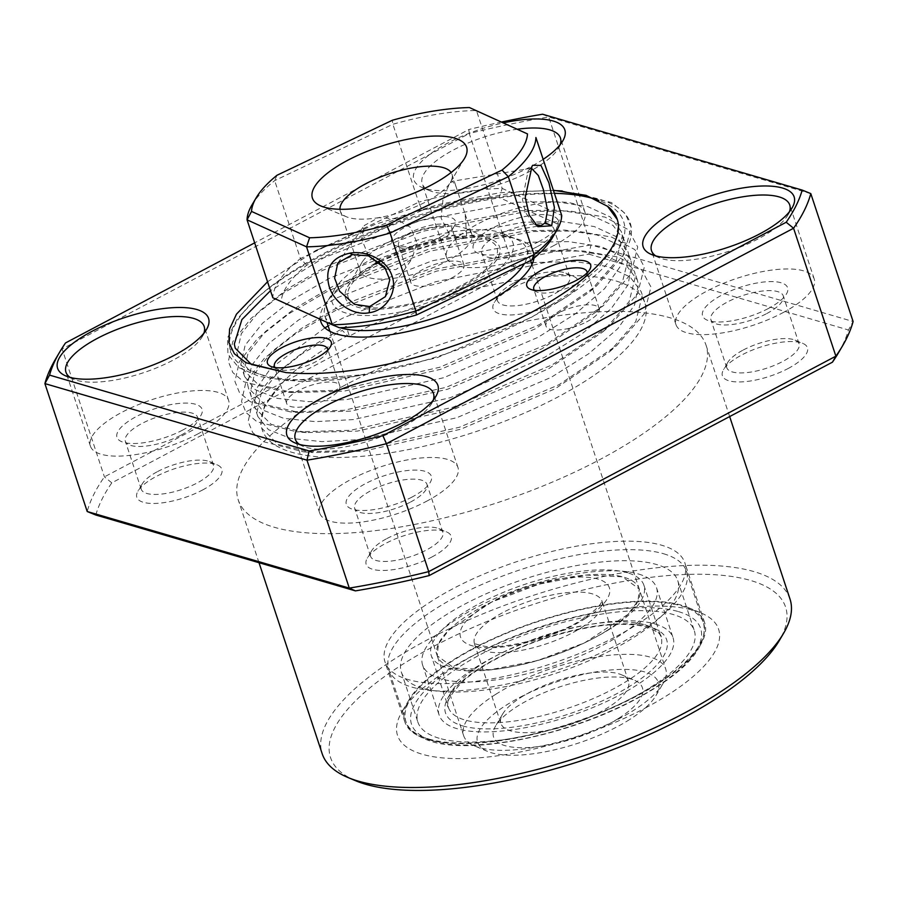 <?xml version="1.0" encoding="UTF-8"?>
<svg xmlns="http://www.w3.org/2000/svg" width="898" height="898" viewBox="0 0 898 898"><rect width="100%" height="100%" fill="white"/><g stroke="black" fill="none" stroke-linecap="round" stroke-linejoin="round"><path stroke-width="0.67" stroke-dasharray="4.49 3.37" d="M530.662 168.465L528.114 170.867L522.434 199.266L525.543 212.635L533.446 223.355L535.455 224.59M251.867 205.114A151.178 51.59 161.7 0 1 274.665 180.621L392.875 124.272A151.178 51.59 161.7 0 1 436.81 114.315A151.178 51.59 161.7 0 1 476.434 110.488L502.207 188.434L499.165 197.481L557.243 223.871A144.455 49.3 161.7 0 1 552.663 237.341M557.243 223.871L561.71 215.464L502.207 188.434A151.178 51.59 -18.3 0 0 462.593 192.273A151.178 51.59 -18.3 0 0 418.659 202.218L392.875 124.272L392.37 120.253M339.96 209.268A58.797 20.059 -18.3 0 0 340.297 211.109A58.797 20.059 -18.3 0 0 346.392 216.766A58.797 20.059 -18.3 0 0 378.496 217.675L364.24 225.544L361.647 239.216L368.64 255.919M386.129 269.142L395.681 269.647L411.845 259.073L416.964 242.943L410.813 227.598L395.939 218.843L378.496 217.675A58.797 20.059 -18.3 0 0 449.449 183.854A58.797 20.059 -18.3 0 0 450.414 182.373A58.797 20.059 -18.3 0 0 451.941 174.19A58.797 20.059 -18.3 0 0 451.11 172.506M466.646 235.815L465.13 214.094L455.926 186.268L452.401 181.261L449.449 183.854L443.107 198.245L441.12 218.192L449.337 234.154L461.875 238.711L466.646 235.815M362.612 261.419A58.797 20.059 161.7 0 1 411.329 233.02A58.797 20.059 161.7 0 1 465.669 228.496A58.797 20.059 161.7 0 1 471.764 234.154A58.797 20.059 161.7 0 1 469.284 243.818A58.797 20.059 161.7 0 1 410.15 275.17A58.797 20.059 161.7 0 1 360.132 271.073A58.797 20.059 161.7 0 1 361.647 262.901A58.797 20.059 161.7 0 1 362.612 261.419M375.274 263.26A81.19 27.703 -18.3 0 0 348.907 284.756A81.19 27.703 -18.3 0 0 347.582 286.81A81.19 27.703 -18.3 0 0 400.441 306.779A81.19 27.703 -18.3 0 0 496.212 260.454A81.19 27.703 -18.3 0 0 491.228 239.306A81.19 27.703 -18.3 0 0 378.889 261.239M306.723 265.213L300.437 258.568A151.178 51.59 -18.3 0 0 272.835 297.766L281.265 301.358A144.455 49.3 161.7 0 1 306.723 265.213L422.116 210.199L418.659 202.218L300.437 258.568L274.665 180.621L276.977 175.267M422.116 210.199A144.455 49.3 161.7 0 1 462.56 201.13A144.455 49.3 161.7 0 1 499.165 197.481M339.343 327.736L281.265 301.358M381.01 254.347A95.188 32.485 -18.3 0 0 334.651 289.257A95.188 32.485 -18.3 0 0 365.531 315.546A95.188 32.485 -18.3 0 0 464.109 290.862A95.188 32.485 -18.3 0 0 503.06 233.559A95.188 32.485 -18.3 0 0 381.01 254.347M340.039 327.714A106.379 36.302 161.7 0 1 324.863 316.006A106.379 36.302 161.7 0 1 327.613 301.212A106.379 36.302 161.7 0 1 378.922 262.441M491.812 601.997L448.663 630.306L438.426 644.034L437.236 655.809L454.107 667.989L490.229 669.74L537.352 660.647L584.677 642.8L627.825 614.501L638.063 600.773L639.241 588.998L622.381 576.808L586.259 575.057L539.137 584.149L491.812 601.997M379.854 261.992A106.379 36.302 161.7 0 1 515.834 238.958A106.379 36.302 161.7 0 1 526.868 249.195A106.379 36.302 161.7 0 1 524.365 263.552M379.798 261.958A78.384 26.749 161.7 0 1 388.34 257.569A78.384 26.749 161.7 0 1 489.186 240.585A78.384 26.749 161.7 0 1 456.779 287.641A78.384 26.749 161.7 0 1 359.548 305.915A78.384 26.749 161.7 0 1 376.183 264.001M629.588 719.567A95.188 32.485 161.7 0 1 487.479 751.379A95.188 32.485 161.7 0 1 506.382 705.098A95.188 32.485 161.7 0 1 614.962 669.661A95.188 32.485 161.7 0 1 655.888 695.681A95.188 32.485 161.7 0 1 629.588 719.567M495.831 694.255A106.379 36.302 -18.3 0 0 463.671 735.743A106.379 36.302 -18.3 0 0 474.705 745.969A106.379 36.302 -18.3 0 0 633.528 710.419A106.379 36.302 -18.3 0 0 662.926 683.726A106.379 36.302 -18.3 0 0 665.687 668.931A106.379 36.302 -18.3 0 0 600.212 656.483A106.379 36.302 -18.3 0 0 495.831 694.255M618.722 718.288A78.384 26.749 -18.3 0 0 634.28 680.179A78.384 26.749 -18.3 0 0 517.248 706.378A78.384 26.749 -18.3 0 0 495.584 726.044A78.384 26.749 -18.3 0 0 529.292 747.462A78.384 26.749 -18.3 0 0 618.722 718.288M521.188 697.23A67.193 22.933 161.7 0 1 621.506 674.78A67.193 22.933 161.7 0 1 628.477 681.234A67.193 22.933 161.7 0 1 608.17 707.444A67.193 22.933 161.7 0 1 542.235 731.298A67.193 22.933 161.7 0 1 500.882 723.429A67.193 22.933 161.7 0 1 502.622 714.09A67.193 22.933 161.7 0 1 521.188 697.23M585.664 618.352A78.384 26.749 161.7 0 1 479.835 647.256A78.384 26.749 161.7 0 1 484.202 606.431A78.384 26.749 161.7 0 1 590.031 577.526A78.384 26.749 161.7 0 1 585.664 618.352M607.093 630.475A106.379 36.302 161.7 0 1 502.712 668.235A106.379 36.302 161.7 0 1 437.236 655.787A106.379 36.302 161.7 0 1 469.385 614.299A106.379 36.302 161.7 0 1 573.766 576.538A106.379 36.302 161.7 0 1 639.241 588.987A106.379 36.302 161.7 0 1 607.093 630.475M638.523 574.013A123.183 42.038 161.7 0 1 656.517 587.707A123.183 42.038 161.7 0 1 579.053 656.438A123.183 42.038 161.7 0 1 440.592 678.753A123.183 42.038 161.7 0 1 422.61 665.059A123.183 42.038 161.7 0 1 500.074 596.328A123.183 42.038 161.7 0 1 638.523 574.013M655.046 623.987A123.183 42.038 161.7 0 1 673.04 637.67A123.183 42.038 161.7 0 1 595.576 706.4A123.183 42.038 161.7 0 1 457.127 728.716A123.183 42.038 161.7 0 1 439.133 715.033A123.183 42.038 161.7 0 1 516.597 646.302A123.183 42.038 161.7 0 1 655.046 623.987M627.545 572.778A111.981 38.21 -18.3 0 0 501.679 593.073A111.981 38.21 -18.3 0 0 431.253 655.551A111.981 38.21 -18.3 0 0 447.608 667.989A111.981 38.21 -18.3 0 0 573.474 647.705A111.981 38.21 -18.3 0 0 643.9 585.227A111.981 38.21 -18.3 0 0 627.545 572.778M439.133 738.246A145.577 49.682 161.7 0 1 417.873 722.059A145.577 49.682 161.7 0 1 509.413 640.835A145.577 49.682 161.7 0 1 673.04 614.468A145.577 49.682 161.7 0 1 694.3 630.643A145.577 49.682 161.7 0 1 602.76 711.867A145.577 49.682 161.7 0 1 439.133 738.246M422.599 688.272A145.577 49.682 161.7 0 1 401.35 672.097A145.577 49.682 161.7 0 1 492.89 590.873A145.577 49.682 161.7 0 1 656.517 564.494A145.577 49.682 161.7 0 1 677.777 580.669A145.577 49.682 161.7 0 1 586.226 661.893A145.577 49.682 161.7 0 1 422.599 688.272M663.532 553.74A156.78 53.498 161.7 0 1 686.42 571.162A156.78 53.498 161.7 0 1 587.831 658.638A156.78 53.498 161.7 0 1 411.621 687.037A156.78 53.498 161.7 0 1 388.733 669.616A156.78 53.498 161.7 0 1 487.322 582.14A156.78 53.498 161.7 0 1 663.532 553.74M275.001 367.507A27.995 9.552 -18.3 0 0 277.336 369.145A27.995 9.552 -18.3 0 0 314.951 362.175A27.995 9.552 -18.3 0 0 326.861 352.768A27.995 9.552 -18.3 0 0 327.759 350.063M327.175 399.15A27.995 9.552 -18.3 0 0 339.814 385.848A27.995 9.552 -18.3 0 0 299.292 390.136A27.995 9.552 -18.3 0 0 286.653 403.426A27.995 9.552 -18.3 0 0 327.175 399.15M440.211 237.094A33.596 11.461 -18.3 0 0 454.5 225.813A33.596 11.461 -18.3 0 0 442.669 216.53A33.596 11.461 -18.3 0 0 406.749 226.274A33.596 11.461 -18.3 0 0 395.064 245.468A33.596 11.461 -18.3 0 0 440.211 237.094M439.077 241.192A27.995 9.552 -18.3 0 0 450.987 231.785A27.995 9.552 -18.3 0 0 451.716 227.89A27.995 9.552 -18.3 0 0 411.183 232.178A27.995 9.552 -18.3 0 0 398.555 245.48A27.995 9.552 -18.3 0 0 401.451 248.174A27.995 9.552 -18.3 0 0 439.077 241.192M451.301 278.167A27.995 9.552 -18.3 0 0 463.94 264.876A27.995 9.552 -18.3 0 0 423.418 269.153A27.995 9.552 -18.3 0 0 410.779 282.455A27.995 9.552 -18.3 0 0 451.301 278.167M534.377 290.279A27.995 9.552 -18.3 0 0 536.701 291.906A27.995 9.552 -18.3 0 0 574.316 284.935A27.995 9.552 -18.3 0 0 586.237 275.529A27.995 9.552 -18.3 0 0 587.124 272.824M586.551 321.911A27.995 9.552 -18.3 0 0 599.19 308.609A27.995 9.552 -18.3 0 0 558.657 312.897A27.995 9.552 -18.3 0 0 546.029 326.199A27.995 9.552 -18.3 0 0 586.551 321.911M554.38 193.306A206.944 70.616 -18.3 0 0 324.122 253.258A206.944 70.616 -18.3 0 0 260.476 294.959A206.944 70.616 -18.3 0 0 366.395 374.466C423.463 363.791 477.186 345.315 527.575 319.071C578.525 292.939 610.101 267.312 622.325 242.191A206.944 70.616 -18.3 0 0 598.843 200.389M622.325 242.191L628.813 243.942A212.77 72.603 -18.3 0 0 570.915 194.305A212.77 72.603 -18.3 0 0 322.214 255.324A212.77 72.603 -18.3 0 0 264.281 291.929L256.907 298.08L237.285 318.835L227.52 337.895L227.946 354.452L238.7 367.551L259.174 376.419L288.348 380.651L366.395 374.466M533.984 258.186A111.981 38.21 -18.3 0 0 482.316 236.41A111.981 38.21 -18.3 0 0 371.413 268.558A111.981 38.21 -18.3 0 0 320.317 319.329M617.353 219.651L618.531 224.545L614.804 244.885L597.933 268.715L568.995 293.702L531.414 317.331L437.012 357.741L340.151 379.607L302.166 381.672L270.545 378.372L248.611 369.695L238.026 356.585L237.094 352.431L241.338 333.674L258.792 311.595L288.314 288.359L326.412 266.313L421.914 229.226L519.886 210.693L558.354 210.098L590.514 215.026L612.986 225.364L624.088 240.002L625.143 244.537L621.416 264.865L604.545 288.696L575.607 313.683L538.115 337.266L443.623 377.732L346.763 399.588L308.777 401.664L277.156 398.364L255.223 389.676L244.638 376.565L243.706 372.412L247.949 353.655L265.404 331.587L294.914 308.351L332.934 286.339L428.526 249.217L526.497 230.685L564.965 230.079L597.125 235.018L619.598 245.356L630.699 259.993L631.754 264.517L628.028 284.857L611.156 308.688L582.218 333.674L544.727 357.258L450.235 397.713L353.363 419.579L315.378 421.645L283.768 418.345L261.834 409.668L251.249 396.557L250.318 392.404L254.561 373.647L272.015 351.567L301.526 328.331L339.545 306.33L435.137 269.198L533.109 250.677L571.577 250.071L603.737 255.01L626.209 265.337L637.311 279.985L638.366 284.509L634.639 304.849L617.768 328.668L588.83 353.655L551.249 377.295L456.846 417.705L359.975 439.56L321.989 441.636L290.368 438.336L268.446 429.659L257.849 416.537L256.929 412.395L261.172 393.638L278.627 371.559L308.137 348.323L346.246 326.277L349.322 336.121A201.567 68.787 -18.3 0 1 349.389 336.088A201.567 68.787 -18.3 0 1 645 303.255L641.116 291.513L630.014 276.876L607.497 266.526L575.281 261.61L532.783 262.564M562.193 190.926L611.459 202.533L625.255 213.533L631.114 227.003L624.368 253.91L596.844 285.564L539.204 324.739L439.537 367.327L337.255 390.327L283.555 391.854L243.751 381.762L232.874 372.636L228.317 361.512L232.762 341.667L251.159 318.307L282.309 293.713L322.438 270.433L423.205 231.179L526.598 211.513L569.781 210.985L605.061 217.125L628.286 229.663L637.726 246.984L630.98 273.89L603.456 305.556L545.816 344.731L446.149 387.319L343.867 410.319L290.166 411.845L250.362 401.754L239.474 392.628L234.928 381.504L239.373 361.647L257.771 338.288L288.92 313.705L329.05 290.424L429.816 251.171L533.21 231.493L576.393 230.966L611.673 237.117L634.897 249.644L644.337 266.975L637.58 293.882L610.068 325.547L552.427 364.711L452.76 407.299L350.467 430.31L296.778 431.837L256.974 421.746L246.086 412.62L241.54 401.485L245.985 381.639L264.382 358.28L295.532 333.686L335.661 310.405L436.428 271.162L539.821 251.485L583.004 250.957L618.284 257.109L641.509 269.636L650.949 286.967L644.192 313.873L616.679 345.528L559.027 384.703L459.372 427.291L357.078 450.291L303.389 451.817L263.585 441.726L252.697 432.6L248.151 421.476L252.596 401.631L270.994 378.26L302.143 353.677L342.273 330.397L347.548 335.594C317.095 352.274 294.454 369.044 279.615 385.893L264.338 406.468L260.746 424.002L261.677 428.088L277.875 444.42L312.807 452.581L363.982 451.088L460.809 429.199L555.155 388.778L609.562 351.758L635.762 321.596L642.171 295.97L641.127 291.524M531.335 262.699L435.586 281.725L343.362 317.87L328.163 325.974M279.615 385.893A201.567 68.787 -18.3 0 0 262.25 429.839A201.567 68.787 -18.3 0 0 557.871 397.006A201.567 68.787 -18.3 0 0 645 303.255M324.885 327.826L270.556 368.494L257.176 387.644L254.145 404.021L255.066 408.096L271.263 424.428L306.196 432.589L357.37 431.096L454.197 409.207L548.543 368.797L602.962 331.766L629.15 301.605L635.56 275.989L634.516 271.533L623.403 256.884L600.885 246.546L568.67 241.618L530.123 242.247L432.196 260.802L336.66 297.934L298.652 319.946L269.153 343.193L251.732 365.273L247.534 384.03L248.454 388.104L264.652 404.448L299.584 412.597L350.759 411.116L447.597 389.227L541.932 348.806L596.351 311.786L622.538 281.624L628.948 255.997L627.904 251.552L616.791 236.892L594.274 226.554L562.058 221.626L523.512 222.255L425.585 240.81L330.049 277.942L292.041 299.954L262.542 323.201L245.12 345.281L240.922 364.038L241.843 368.124L258.04 384.456L292.973 392.617L344.147 391.124L440.985 369.235L535.32 328.825L589.739 291.794L615.938 261.632L622.336 236.006L621.293 231.561L610.18 216.912L587.662 206.562L555.447 201.646L516.911 202.263L418.973 220.829L323.527 257.906L270.489 290.694M286.114 372.603L292.568 373.018M655.742 255.908A72.794 24.841 -18.3 0 0 659.076 257.692A72.794 24.841 -18.3 0 0 758.271 238.834A72.794 24.841 -18.3 0 0 787.86 215.105A72.794 24.841 -18.3 0 0 789.465 211.681M782.73 312.796A72.794 24.841 -18.3 0 0 814.194 278.941A72.794 24.841 -18.3 0 0 707.444 290.795A72.794 24.841 -18.3 0 0 675.981 324.649A72.794 24.841 -18.3 0 0 782.73 312.796M543.155 159.35A79.507 27.131 161.7 0 1 530.449 166.848A79.507 27.131 161.7 0 1 422.082 187.458A79.507 27.131 161.7 0 1 448.214 142.827A79.507 27.131 161.7 0 1 503.61 122.824M517.596 129.177A72.794 24.841 -18.3 0 0 453.67 149.843A72.794 24.841 -18.3 0 0 422.206 183.686A72.794 24.841 -18.3 0 0 429.749 190.69A72.794 24.841 -18.3 0 0 528.956 171.832A72.794 24.841 -18.3 0 0 558.534 148.103A72.794 24.841 -18.3 0 0 560.15 144.679M553.415 245.794A72.794 24.841 -18.3 0 0 584.879 211.939A72.794 24.841 -18.3 0 0 478.129 223.793A72.794 24.841 -18.3 0 0 446.665 257.647A72.794 24.841 -18.3 0 0 553.415 245.794M70.167 377.418A72.794 24.841 -18.3 0 0 73.501 379.203A72.794 24.841 -18.3 0 0 172.708 360.345A72.794 24.841 -18.3 0 0 202.286 336.615A72.794 24.841 -18.3 0 0 203.902 333.192M197.167 434.295A72.794 24.841 -18.3 0 0 228.631 400.441A72.794 24.841 -18.3 0 0 121.881 412.305A72.794 24.841 -18.3 0 0 90.417 446.16A72.794 24.841 -18.3 0 0 197.167 434.295M299.483 444.42A72.794 24.841 -18.3 0 0 302.817 446.205A72.794 24.841 -18.3 0 0 402.023 427.347A72.794 24.841 -18.3 0 0 431.601 403.617A72.794 24.841 -18.3 0 0 433.218 400.194M426.483 501.309A72.794 24.841 -18.3 0 0 457.946 467.454A72.794 24.841 -18.3 0 0 351.197 479.308A72.794 24.841 -18.3 0 0 319.733 513.162A72.794 24.841 -18.3 0 0 426.483 501.309M202.51 490.027A44.788 15.288 -18.3 0 0 217.237 464.895A44.788 15.288 -18.3 0 0 156.185 476.49A44.788 15.288 -18.3 0 0 137.978 491.105A44.788 15.288 -18.3 0 0 154.175 503.464A44.788 15.288 -18.3 0 0 202.51 490.027M157.678 471.517A38.075 12.987 161.7 0 1 209.571 461.651A38.075 12.987 161.7 0 1 213.511 465.31A38.075 12.987 161.7 0 1 197.055 483.023A38.075 12.987 161.7 0 1 141.222 489.219A38.075 12.987 161.7 0 1 142.21 483.932A38.075 12.987 161.7 0 1 157.678 471.517M181.194 435.047A38.075 12.987 -18.3 0 0 197.65 417.346A38.075 12.987 -18.3 0 0 141.817 423.542A38.075 12.987 -18.3 0 0 125.35 441.255A38.075 12.987 -18.3 0 0 181.194 435.047M431.837 557.041A44.788 15.288 -18.3 0 0 446.553 531.897A44.788 15.288 -18.3 0 0 385.5 543.503A44.788 15.288 -18.3 0 0 367.304 558.107A44.788 15.288 -18.3 0 0 383.491 570.466A44.788 15.288 -18.3 0 0 431.837 557.041M386.993 538.519A38.075 12.987 161.7 0 1 438.886 528.653A38.075 12.987 161.7 0 1 442.837 532.312A38.075 12.987 161.7 0 1 426.382 550.025A38.075 12.987 161.7 0 1 370.537 556.232A38.075 12.987 161.7 0 1 371.525 550.934A38.075 12.987 161.7 0 1 386.993 538.519M410.509 502.061A38.075 12.987 -18.3 0 0 426.965 484.348A38.075 12.987 -18.3 0 0 371.132 490.544A38.075 12.987 -18.3 0 0 354.676 508.257A38.075 12.987 -18.3 0 0 410.509 502.061M558.769 301.526A44.788 15.288 -18.3 0 0 573.485 276.382A44.788 15.288 -18.3 0 0 512.432 287.989A44.788 15.288 -18.3 0 0 494.237 302.592A44.788 15.288 -18.3 0 0 510.423 314.951A44.788 15.288 -18.3 0 0 558.769 301.526M513.925 283.005A38.075 12.987 161.7 0 1 565.819 273.138A38.075 12.987 161.7 0 1 569.77 276.797A38.075 12.987 161.7 0 1 553.314 294.51A38.075 12.987 161.7 0 1 497.47 300.707A38.075 12.987 161.7 0 1 498.457 295.42A38.075 12.987 161.7 0 1 513.925 283.005M537.442 246.535A38.075 12.987 -18.3 0 0 553.898 228.833A38.075 12.987 -18.3 0 0 498.064 235.029A38.075 12.987 -18.3 0 0 481.609 252.742A38.075 12.987 -18.3 0 0 537.442 246.535M788.085 368.528A44.788 15.288 -18.3 0 0 802.801 343.384A44.788 15.288 -18.3 0 0 741.759 354.991A44.788 15.288 -18.3 0 0 723.552 369.594A44.788 15.288 -18.3 0 0 739.739 381.953A44.788 15.288 -18.3 0 0 788.085 368.528M743.252 350.007A38.075 12.987 161.7 0 1 795.134 340.14A38.075 12.987 161.7 0 1 799.085 343.811A38.075 12.987 161.7 0 1 782.629 361.512A38.075 12.987 161.7 0 1 726.785 367.72A38.075 12.987 161.7 0 1 727.773 362.422A38.075 12.987 161.7 0 1 743.252 350.007M766.769 313.548A38.075 12.987 -18.3 0 0 783.224 295.835A38.075 12.987 -18.3 0 0 727.38 302.042A38.075 12.987 -18.3 0 0 710.924 319.744A38.075 12.987 -18.3 0 0 766.769 313.548M789.993 599A246.366 84.075 -18.3 0 0 428.683 639.129A246.366 84.075 -18.3 0 0 322.18 753.714M344.731 385.287A246.366 84.075 -18.3 0 0 238.228 499.872A246.366 84.075 -18.3 0 0 599.538 459.742A246.366 84.075 -18.3 0 0 706.041 345.158A246.366 84.075 -18.3 0 0 344.731 385.287M355.395 780.643A239.643 81.774 161.7 0 1 434.138 646.133A239.643 81.774 161.7 0 1 692.785 574.271A239.643 81.774 161.7 0 1 779.397 640.42M645.516 707.905A169.093 57.708 -18.3 0 0 701.08 612.986A169.093 57.708 -18.3 0 0 470.619 656.797A169.093 57.708 -18.3 0 0 401.9 711.934A169.093 57.708 -18.3 0 0 463.02 758.608A169.093 57.708 -18.3 0 0 645.516 707.905M473.111 648.491A157.891 53.88 161.7 0 1 688.306 607.587A157.891 53.88 161.7 0 1 704.672 622.774A157.891 53.88 161.7 0 1 636.424 696.208A157.891 53.88 161.7 0 1 404.852 721.936A157.891 53.88 161.7 0 1 408.938 699.98A157.891 53.88 161.7 0 1 473.111 648.491M616.589 636.255A157.891 53.88 -18.3 0 0 684.848 562.81A157.891 53.88 -18.3 0 0 453.277 588.538A157.891 53.88 -18.3 0 0 385.018 661.972A157.891 53.88 -18.3 0 0 616.589 636.255M95.817 515.025A396.422 135.272 161.7 0 1 111.801 482.855L515.115 269.445A396.422 135.272 161.7 0 1 588.841 254.145L591.019 244.929L853.1 321.506L848.453 329.993A396.422 135.272 161.7 0 1 838.249 353.161M588.841 254.145L848.453 329.993M515.115 269.445L511.568 261.419L104.426 476.86A403.135 137.574 -18.3 0 0 87.207 511.523M542.572 114.226L548.712 117.009L591.019 244.929A403.135 137.574 -18.3 0 0 511.568 261.419L469.261 133.499A403.135 137.574 161.7 0 1 548.712 117.009L810.793 193.586M111.801 482.855L104.426 476.86L62.119 348.94L469.261 133.499L468.846 129.525L254.673 242.853M55.53 359.121A403.135 137.574 161.7 0 1 62.119 348.94L65.532 342.935M501.758 121.982A396.422 135.272 -18.3 0 0 468.846 129.525M412.002 497.077A44.788 15.288 161.7 0 1 352.847 509.346A44.788 15.288 161.7 0 1 365.677 483.539A44.788 15.288 161.7 0 1 424.821 471.259A44.788 15.288 161.7 0 1 412.002 497.077M182.687 430.075A44.788 15.288 161.7 0 1 123.531 442.344A44.788 15.288 161.7 0 1 136.35 416.537A44.788 15.288 161.7 0 1 195.506 404.257A44.788 15.288 161.7 0 1 182.687 430.075M538.935 241.562A44.788 15.288 161.7 0 1 479.779 253.831A44.788 15.288 161.7 0 1 492.609 228.025A44.788 15.288 161.7 0 1 551.754 215.744A44.788 15.288 161.7 0 1 538.935 241.562M768.25 308.564A44.788 15.288 161.7 0 1 709.106 320.833A44.788 15.288 161.7 0 1 721.925 295.027A44.788 15.288 161.7 0 1 781.08 282.747A44.788 15.288 161.7 0 1 768.25 308.564M267.548 281.77L315.827 250.452L375.016 224.399L438.471 204.531L500.04 192.722L553.381 190.264M315.827 250.452L416.593 211.198L519.987 191.521L553.46 190.533M532.031 166.231L528.114 170.867M581.724 627.489A67.193 22.933 -18.3 0 0 602.03 601.29A67.193 22.933 -18.3 0 0 560.678 593.432A67.193 22.933 -18.3 0 0 494.753 617.285A67.193 22.933 -18.3 0 0 474.447 643.484A67.193 22.933 -18.3 0 0 515.8 651.342A67.193 22.933 -18.3 0 0 581.724 627.489M644.73 624.75A111.981 38.21 161.7 0 1 661.085 637.198A111.981 38.21 161.7 0 1 590.66 699.677A111.981 38.21 161.7 0 1 464.794 719.96A111.981 38.21 161.7 0 1 448.439 707.512A111.981 38.21 161.7 0 1 518.864 645.033A111.981 38.21 161.7 0 1 644.73 624.75M462.515 725.865A116.459 39.748 -18.3 0 0 616.32 693.952A116.459 39.748 -18.3 0 0 649.647 626.838A116.459 39.748 -18.3 0 0 495.853 658.75A116.459 39.748 -18.3 0 0 462.515 725.865M678.439 611.605A152.301 51.972 161.7 0 1 634.841 699.362A152.301 51.972 161.7 0 1 433.734 741.097A152.301 51.972 161.7 0 1 477.321 653.34A152.301 51.972 161.7 0 1 678.439 611.605M428.806 739.009A156.78 53.498 -18.3 0 0 605.028 710.599A156.78 53.498 -18.3 0 0 703.617 623.133A156.78 53.498 -18.3 0 0 680.718 605.701A156.78 53.498 -18.3 0 0 504.508 634.111A156.78 53.498 -18.3 0 0 405.918 721.577A156.78 53.498 -18.3 0 0 428.806 739.009M532.75 165.299L528.72 170.081M337.783 263.092L364.24 225.544M451.941 174.19L455.926 186.268M465.13 214.094L471.764 234.154M465.669 228.496L491.228 239.306M531.459 168.218L452.401 181.261M450.414 182.373L464.491 158.463M346.392 216.766L320.844 205.968M537.936 226.655L533.446 223.355M540.933 225.667L537.386 226.251M537.363 226.262L461.875 238.711M361.647 262.901L347.582 286.81M340.297 211.109L360.132 271.073M385.523 296.452L411.845 259.073M334.651 289.257L327.613 301.212M324.863 316.006L326.962 322.36M329.925 331.328L437.236 655.809M526.868 249.195L530.628 260.566M531.942 264.517L665.687 668.931M503.06 233.559L515.834 238.958M487.479 751.379L474.705 745.969M621.506 674.78L634.28 680.179M628.477 681.234L601.941 600.751L601.368 602.289C599.752 606.195 593.623 611.718 582.982 618.879C555.873 637.412 500.893 650.298 482.922 645.92C468.835 642.396 476.658 643.428 474.2 642.99L500.882 723.429M463.671 735.743L437.236 655.787M502.622 714.09L495.584 726.044M655.888 695.681L662.926 683.726M656.517 587.707L673.04 637.67M643.9 585.227L661.085 637.198C661.949 634.729 657.28 631.373 647.076 627.141C622.381 620.989 587.46 625.053 542.302 639.331C508.111 651.129 481.777 665.003 463.312 680.942C449.842 694.929 444.88 703.785 448.439 707.512L431.253 655.551M401.35 672.097L417.873 722.059M686.42 571.162L703.617 623.133C708.342 648.356 683.142 675.049 628.016 703.224C562.81 736.382 471.663 754.376 431.152 741.4C415.965 736.124 407.557 729.513 405.918 721.577L388.733 669.616M677.777 580.669L694.3 630.643M422.61 665.059L439.133 715.033M326.861 352.768L330.385 346.785M339.814 385.848L327.59 348.873M450.987 231.785L454.5 225.813M463.94 264.876L451.716 227.89M586.237 275.529L589.75 269.557M599.19 308.609L586.955 271.634M566.021 193.912L570.915 194.305M546.029 326.199L533.794 289.223M536.701 291.906L530.314 289.212M410.779 282.455L398.555 245.48M401.451 248.174L395.064 245.468M286.653 403.426L274.429 366.451M277.336 369.145L270.938 366.451M260.476 294.959L256.907 298.08M637.299 279.974L634.504 271.522M630.688 259.982L627.904 251.541M624.088 240.002L621.293 231.549M617.476 220.01L617.24 219.303M257.861 416.549L255.066 408.107M251.249 396.557L248.454 388.116M244.638 376.576L241.843 368.124M238.026 356.585L235.231 348.143M787.86 215.105L792.081 207.932M814.194 278.941L789.735 204.98M558.534 148.103L562.765 140.93M584.879 211.939L560.419 137.978M202.286 336.615L206.506 329.443M228.631 400.441L204.172 326.49M431.601 403.617L435.833 396.445M457.946 467.454L433.487 393.492M209.571 461.651L217.237 464.895M213.511 465.31L197.65 417.346M438.886 528.653L446.553 531.897M442.837 532.312L426.965 484.348M565.819 273.138L573.485 276.382M569.77 276.797L553.898 228.833M795.134 340.14L802.801 343.384M799.085 343.811L783.224 295.835M259.017 562.709L238.228 499.872M688.306 607.587L701.08 612.986M704.672 622.774L684.848 562.81M404.852 721.936L385.018 661.972M408.938 699.98L401.9 711.934M729.659 416.571L706.041 345.158M726.785 367.72L710.924 319.744M727.773 362.422L723.552 369.594M497.47 300.707L481.609 252.742M498.457 295.42L494.237 302.592M370.537 556.232L354.676 508.257M371.525 550.934L367.304 558.107M141.222 489.219L125.35 441.255M142.21 483.932L137.978 491.105M319.733 513.162L295.274 439.212M302.817 446.205L295.15 442.972M90.417 446.16L65.958 372.199M73.501 379.203L65.835 375.959M446.665 257.647L422.206 183.686M429.749 190.69L422.082 187.458M675.981 324.649L651.521 250.699M659.076 257.692L651.409 254.46M262.25 429.839L261.677 428.088M609.562 351.758L616.679 345.528M306.196 432.589L296.778 431.837M602.962 331.766L610.068 325.547M299.584 412.597L290.166 411.845M596.351 311.786L603.456 305.556M292.973 392.617L283.555 391.854M589.739 291.794L596.844 285.564M303.389 451.817L312.807 452.581"/><path stroke-width="1.35" d="M369.201 312.74C352.611 316.163 333.843 302.289 329.162 286.428C324.582 268.592 331.373 257.524 349.558 253.225C366.103 249.981 387.442 260.072 392.033 276.09C397.926 291.738 386.129 310.607 369.201 312.74L369.684 306.544L385.399 296.632L389.788 279.794L384.613 266.942L368.461 255.851L352.499 254.583L337.783 263.092L334.617 278.189L339.657 291.266L354.441 304.321L369.684 306.544M532.031 166.231L532.75 165.277L541 165.468L548.947 182.923L554.403 207.483L551.698 225.757L537.936 226.678L529.248 215.105L525.24 197.291L532.031 166.231M535.455 224.59L540.933 225.667L545.299 222.839L547.544 210.11L543.413 189.714L538.329 175.503L531.459 168.218L530.662 168.465M432.814 111.184A144.455 49.3 -18.3 0 0 392.37 120.253L276.977 175.267A144.455 49.3 -18.3 0 0 256.098 197.942A144.455 49.3 -18.3 0 0 251.519 211.412L309.597 237.79A144.455 49.3 -18.3 0 0 346.201 234.154A144.455 49.3 -18.3 0 0 386.645 225.072L502.038 170.07A144.455 49.3 -18.3 0 0 527.496 133.925L469.418 107.547A144.455 49.3 -18.3 0 0 432.814 111.184M368.64 255.919L386.129 269.142M451.11 172.506A58.797 20.059 -18.3 0 0 399.318 170.766A58.797 20.059 -18.3 0 0 342.778 201.455A58.797 20.059 -18.3 0 0 339.96 209.268M378.889 261.239A81.19 27.703 -18.3 0 0 375.274 263.26M375.948 324.088A144.455 49.3 161.7 0 1 339.343 327.736L332.327 324.795A151.178 51.59 -18.3 0 0 371.952 320.956A151.178 51.59 -18.3 0 0 415.886 311.011L534.097 254.662L508.324 176.704L390.102 233.053L415.886 311.011L416.391 315.018A144.455 49.3 161.7 0 1 375.948 324.088M315.849 184.82A81.19 27.703 161.7 0 1 411.621 138.494A81.19 27.703 161.7 0 1 464.491 158.463A81.19 27.703 161.7 0 1 463.166 160.518A81.19 27.703 161.7 0 1 395.895 199.726A81.19 27.703 161.7 0 1 320.844 205.968A81.19 27.703 161.7 0 1 315.849 184.82M309.597 237.79L306.555 246.838L247.051 219.819L272.835 297.766L332.327 324.795L306.555 246.838A151.178 51.59 161.7 0 0 346.179 243.01A151.178 51.59 161.7 0 0 390.102 233.053L386.645 225.072M502.038 170.07L508.324 176.704A151.178 51.59 161.7 0 0 535.926 137.506L561.71 215.464A151.178 51.59 -18.3 0 1 556.895 230.169A151.178 51.59 -18.3 0 1 534.097 254.662L531.784 260.016L416.391 315.018M556.895 230.169L552.663 237.341A144.455 49.3 161.7 0 1 531.784 260.016M251.519 211.412L247.051 219.819A151.178 51.59 161.7 0 1 251.867 205.114L256.098 197.942M469.418 107.547L527.496 133.925M524.365 263.552A106.379 36.302 161.7 0 1 472.303 302.996A106.379 36.302 161.7 0 1 340.039 327.714M378.922 262.441A106.379 36.302 161.7 0 1 379.427 262.194A106.379 36.302 161.7 0 1 379.854 261.992M376.183 264.001A78.384 26.749 161.7 0 1 379.798 261.958M316.085 358.078A33.596 11.461 -18.3 0 0 330.385 346.785A33.596 11.461 -18.3 0 0 318.543 337.513A33.596 11.461 -18.3 0 0 282.623 347.257A33.596 11.461 -18.3 0 0 270.938 366.451A33.596 11.461 -18.3 0 0 316.085 358.078M327.759 350.063A27.995 9.552 -18.3 0 0 327.59 348.873A27.995 9.552 -18.3 0 0 287.068 353.15A27.995 9.552 -18.3 0 0 274.429 366.451A27.995 9.552 -18.3 0 0 275.001 367.507M575.461 280.838A33.596 11.461 -18.3 0 0 589.75 269.557A33.596 11.461 -18.3 0 0 577.919 260.274A33.596 11.461 -18.3 0 0 541.988 270.017A33.596 11.461 -18.3 0 0 530.314 289.212A33.596 11.461 -18.3 0 0 575.461 280.838M587.124 272.824A27.995 9.552 -18.3 0 0 586.955 271.634A27.995 9.552 -18.3 0 0 546.433 275.922A27.995 9.552 -18.3 0 0 533.794 289.223A27.995 9.552 -18.3 0 0 534.377 290.279M598.843 200.389A206.944 70.616 -18.3 0 0 566.021 193.912A206.944 70.616 -18.3 0 0 554.38 193.306M320.317 319.329A111.981 38.21 -18.3 0 0 482.956 304.635A111.981 38.21 -18.3 0 0 533.984 258.186M532.783 262.564L531.335 262.699M270.489 290.694L241.888 319.598L234.311 344.057L235.231 348.143L251.429 364.465L286.114 372.603L292.568 373.018A201.567 68.787 -18.3 0 0 530.101 313.054A201.567 68.787 -18.3 0 0 617.24 219.303A201.567 68.787 -18.3 0 0 607.587 206.327L617.353 219.651M328.163 325.974L324.885 327.826M677.53 209.829A79.507 27.131 161.7 0 1 763.345 185.987A79.507 27.131 161.7 0 1 792.081 207.932A79.507 27.131 161.7 0 1 759.764 233.862A79.507 27.131 161.7 0 1 651.409 254.46A79.507 27.131 161.7 0 1 677.53 209.829M789.465 211.681A72.794 24.841 -18.3 0 0 789.735 204.98A72.794 24.841 -18.3 0 0 682.985 216.845A72.794 24.841 -18.3 0 0 651.521 250.699A72.794 24.841 -18.3 0 0 655.742 255.908M503.61 122.824A79.507 27.131 161.7 0 1 562.765 140.93A79.507 27.131 161.7 0 1 543.155 159.35M560.15 144.679A72.794 24.841 -18.3 0 0 560.419 137.978A72.794 24.841 -18.3 0 0 517.596 129.177M91.966 331.34A79.507 27.131 161.7 0 1 177.77 307.498A79.507 27.131 161.7 0 1 206.506 329.443A79.507 27.131 161.7 0 1 174.201 355.361A79.507 27.131 161.7 0 1 65.835 375.959A79.507 27.131 161.7 0 1 91.966 331.34M203.902 333.192A72.794 24.841 -18.3 0 0 204.172 326.49A72.794 24.841 -18.3 0 0 97.422 338.344A72.794 24.841 -18.3 0 0 65.958 372.199A72.794 24.841 -18.3 0 0 70.167 377.418M321.282 398.342A79.507 27.131 161.7 0 1 407.097 374.5A79.507 27.131 161.7 0 1 435.833 396.445A79.507 27.131 161.7 0 1 403.516 422.374A79.507 27.131 161.7 0 1 295.15 442.972A79.507 27.131 161.7 0 1 321.282 398.342M433.218 400.194A72.794 24.841 -18.3 0 0 433.487 393.492A72.794 24.841 -18.3 0 0 326.737 405.357A72.794 24.841 -18.3 0 0 295.274 439.212A72.794 24.841 -18.3 0 0 299.483 444.42M259.017 562.709L322.18 753.714A246.366 84.075 -18.3 0 0 347.728 777.41A246.366 84.075 -18.3 0 0 683.49 713.573A246.366 84.075 -18.3 0 0 783.617 633.247A246.366 84.075 -18.3 0 0 789.993 599L729.659 416.571M783.617 633.247L779.397 640.42A239.643 81.774 161.7 0 1 681.997 718.557A239.643 81.774 161.7 0 1 355.395 780.643L347.728 777.41M832.468 362.163A396.422 135.272 161.7 0 0 838.249 353.161L842.47 345.988A403.135 137.574 -18.3 0 1 835.881 356.169L793.574 228.249L386.432 443.691L428.739 571.611L429.154 575.584A396.422 135.272 161.7 0 1 355.428 590.884L95.817 515.025L87.207 511.523L349.288 588.1A403.135 137.574 -18.3 0 0 428.739 571.611L835.881 356.169L832.468 362.163L429.154 575.584M842.47 345.988A403.135 137.574 -18.3 0 0 853.1 321.506L810.793 193.586A403.135 137.574 161.7 0 1 793.574 228.249L786.199 222.255A396.422 135.272 -18.3 0 0 802.183 190.084L810.793 193.586M355.428 590.884L349.288 588.1L306.981 460.18L44.9 383.603L87.207 511.523M49.547 375.106L44.9 383.603A403.135 137.574 161.7 0 1 55.53 359.121L59.751 351.949A396.422 135.272 -18.3 0 0 49.547 375.106L309.159 450.964A396.422 135.272 -18.3 0 0 382.885 435.665L386.432 443.691A403.135 137.574 161.7 0 1 306.981 460.18L309.159 450.964M802.183 190.084L542.572 114.226A396.422 135.272 -18.3 0 0 501.758 121.982M254.673 242.853L65.532 342.935A396.422 135.272 -18.3 0 0 59.751 351.949M382.885 435.665L786.199 222.255M286.114 372.603L246.03 362.758L234.344 353.722L228.867 342.363L229.596 329.005L236.466 314.154L267.548 281.77M553.381 190.264L586.08 195.337L607.587 206.327M553.46 190.533L562.193 190.926M349.558 253.225L352.499 254.583M551.698 225.757L545.299 222.839M326.962 322.36L329.925 331.328M530.628 260.566L531.942 264.517"/></g></svg>
